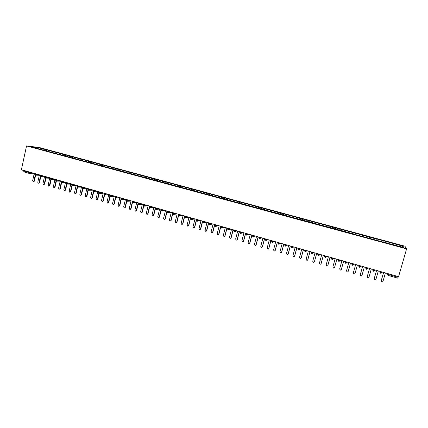 <?xml version="1.0" encoding="UTF-8"?>
<svg xmlns="http://www.w3.org/2000/svg" width="428" height="428" viewBox="0 0 428 428"><rect width="100%" height="100%" fill="white"/><g stroke="black" fill="none" stroke-linecap="round" stroke-linejoin="round"><path stroke-width="0.64" d="M404.931 246.18L39.349 147.505L26.536 145.927L406.6 248.866L404.931 246.18M355.77 233.479L355.465 234.581L394.75 245.217L403.791 247.486L403.064 246.255L390.133 242.59L45.063 149.399L44.822 150.506M355.497 234.421L37.279 148.463L31.726 146.815L37.659 147.542L45.063 149.399M46.968 150.057L46.385 150.779M49.22 150.661L48.642 151.389M52.088 151.437L51.504 152.181M54.351 152.047L53.778 152.78M57.24 152.828L56.646 153.588M59.513 153.443L58.941 154.176M62.413 154.224L61.814 155.006M64.698 154.845L64.13 155.583M67.613 155.631L67.003 156.429M69.908 156.252L69.352 156.99M72.84 157.044L72.225 157.862M75.151 157.67L74.595 158.414M78.094 158.462L77.468 159.307M80.416 159.093L79.865 159.837M83.38 159.89L82.743 160.757M85.707 160.521L85.161 161.27M88.687 161.324L88.05 162.207M91.03 161.955L90.49 162.71M94.021 162.768L93.39 163.651M96.38 163.405L95.84 164.159M99.387 164.213L98.761 165.106M101.752 164.855L101.222 165.615M104.774 165.673L104.154 166.567M107.155 166.315L106.631 167.081M110.194 167.134L109.584 168.033M112.591 167.781L112.066 168.552M115.646 168.605L115.036 169.509M118.048 169.258L117.534 170.028M121.119 170.087L120.519 170.991M123.537 170.74L123.029 171.516M126.624 171.575L126.03 172.484M129.058 172.233L128.55 173.008M132.161 173.067L131.567 173.982M134.601 173.731L134.103 174.512M137.72 174.571L137.137 175.491M140.181 175.234L139.683 176.026M143.316 176.085L142.738 177.005M145.782 176.748L145.295 177.54M148.939 177.599L148.366 178.53M151.421 178.273L150.934 179.07M154.588 179.129L154.021 180.06M157.087 179.803L156.605 180.6M160.27 180.664L159.714 181.6M162.779 181.338L162.308 182.146M165.984 182.205L165.433 183.152M168.509 182.89L168.038 183.698M171.724 183.756L171.179 184.703M174.266 184.441L173.795 185.26M177.502 185.319L176.962 186.271M180.049 186.009L179.573 186.859M183.307 186.886L182.772 187.844M185.87 187.576L185.377 188.47M189.144 188.464L188.614 189.427M191.717 189.16L191.214 190.091M195.008 190.048L194.494 191.016M197.602 190.749L197.089 191.717M200.909 191.642L200.4 192.616M203.514 192.343L203.006 193.322M206.842 193.242L206.36 194.178M209.463 193.954L208.96 194.933M212.807 194.858L212.384 195.692M215.439 195.569L214.947 196.554M218.804 196.473L218.387 197.319M221.453 197.19L220.966 198.18M224.834 198.105L224.422 198.95M227.498 198.822L227.017 199.817M230.895 199.742L230.489 200.593M233.576 200.465L233.105 201.465M236.994 201.39L236.593 202.246M239.685 202.118L239.225 203.123M243.125 203.043L242.73 203.905M245.833 203.776L245.378 204.787M249.289 204.712L248.903 205.574M252.012 205.445L251.562 206.462M255.489 206.387L255.109 207.254M258.223 207.125L257.784 208.147M261.722 208.067L261.348 208.944M264.472 208.816L264.044 209.838M267.987 209.763L267.623 210.64M270.758 210.512L270.336 211.544M274.295 211.464L273.936 212.347M277.077 212.218L276.659 213.256M280.629 213.176L280.281 214.064M283.432 213.936L283.026 214.979M287.006 214.899L286.664 215.792M289.82 215.659L289.424 216.707M293.415 216.632L293.078 217.531M296.251 217.397L295.86 218.451M299.862 218.376L299.536 219.275M302.714 219.141L302.329 220.201M306.346 220.126L306.025 221.035M309.214 220.901L308.839 221.966M312.868 221.886L312.552 222.801M315.752 222.667L315.382 223.737M319.427 223.657L319.122 224.577M322.327 224.443L321.968 225.519M326.024 225.438L325.724 226.364M328.939 226.23L328.592 227.311M332.658 227.231L332.363 228.161M335.589 228.022L335.252 229.114M339.329 229.034L339.046 229.97M342.277 229.831L341.951 230.927M346.038 230.847L345.765 231.783M349.007 231.65L348.686 232.752M352.79 232.672L352.522 233.613M359.579 234.507L359.274 235.614M362.58 235.314L362.323 236.267M366.405 236.352L366.111 237.465M369.423 237.166L369.177 238.123M373.275 238.203L372.991 239.327M376.314 239.027L376.073 239.985M380.187 240.071L379.909 241.199M383.237 240.9L383.007 241.863M387.137 241.948L386.869 243.083M390.208 242.778L389.983 243.751M388.442 273.776L388.239 274.476L398.11 277.28L398.313 276.574M398.11 277.28L397.773 278.152L387.918 275.343L387.137 274.027L387.297 273.455M394.129 243.837L393.872 244.982M403.064 246.255L401.908 246.977M406.6 248.866L398.575 276.649L21.4 169.739L26.536 145.927M29.939 173.613L22.962 171.639L22.839 170.146M37.659 147.542L37.75 148.441M44.111 149.281L43.479 150.062M394.038 243.65L393.674 244.923M382.108 272.615L380.76 273.315L381.262 271.743M387.073 241.767L386.709 243.04M380.15 239.894L379.786 241.167M373.264 238.038L372.906 239.306M366.416 236.186L366.063 237.454M355.818 233.324L355.465 234.581M359.611 234.346L359.258 235.609M349.071 231.5L348.724 232.757M342.368 229.692L342.02 230.943M335.702 227.889L335.354 229.141M329.073 226.102L328.731 227.348M322.482 224.32L322.14 225.567M315.928 222.549L315.591 223.791M309.412 220.789L309.075 222.03M302.933 219.04L302.601 220.276M296.486 217.301L296.16 218.531M290.082 215.573L289.756 216.798M283.71 213.85L283.39 215.075M277.376 212.138L277.055 213.363M271.079 210.437L270.758 211.657M264.814 208.746L264.493 209.961M258.582 207.061L258.271 208.276M252.392 205.392L252.076 206.601M246.228 203.728L245.918 204.932M240.103 202.07L239.792 203.279M234.009 200.427L233.704 201.625M227.947 198.79L227.643 199.988M221.923 197.164L221.629 198.325M215.931 195.543L215.653 196.65M209.966 193.932L209.704 194.986M204.038 192.333L203.781 193.365M198.143 190.738L197.886 191.771M192.279 189.155L192.022 190.187M186.442 187.582L186.191 188.609M180.643 186.014L180.391 187.036M174.87 184.452L174.624 185.479M169.13 182.906L168.883 183.922M163.421 181.36L163.175 182.381M157.739 179.83L157.499 180.846M152.09 178.305L151.849 179.316M146.472 176.785L146.232 177.797M140.882 175.277L140.641 176.282M135.323 173.773L135.082 174.779M129.791 172.281L129.556 173.281M124.286 170.793L124.05 171.794M118.813 169.317L118.577 170.312M113.367 167.846L113.136 168.841M107.947 166.38L107.722 167.375M102.559 164.924L102.319 165.978M97.199 163.475L96.937 164.614M91.865 162.035L91.608 163.17M86.558 160.602L86.301 161.731M81.277 159.179L81.026 160.302M76.023 157.761L75.772 158.884M70.797 156.348L70.55 157.467M65.602 154.941L65.35 156.06M60.428 153.545L60.177 154.663M55.282 152.154L55.035 153.272M50.156 150.774L49.916 151.886M375.185 270.02L375.019 270.587L373.002 270.063C372.702 270.239 372.932 270.656 373.676 271.304L374.168 269.731M368.134 268.024L367.973 268.591L366.635 269.303L367.112 267.73M361.125 266.034L360.97 266.601L358.969 266.082C358.675 266.307 358.899 266.719 359.638 267.313L360.098 265.745M354.165 264.06L354.004 264.627L352.019 264.113C351.73 264.349 351.95 264.755 352.683 265.339L353.132 263.771M345.77 263.364L345.048 262.086L347.081 262.664L347.247 262.102L347.081 262.664L345.765 263.37L346.199 261.808M345.278 261.545L345.107 262.15C344.866 262.455 345.086 262.862 345.765 263.37L346.065 263.407M340.356 260.149L340.201 260.711L338.896 261.417L339.313 259.855M340.415 260.165L340.201 260.711L338.238 260.203C337.997 260.508 338.216 260.909 338.896 261.417L339.179 261.454M333.514 258.207L333.359 258.769L332.058 259.475L332.465 257.913M333.626 258.239L333.359 258.769L331.406 258.266C331.176 258.587 331.39 258.988 332.058 259.475L331.347 258.207M326.714 256.281L326.559 256.843L325.264 257.544L325.66 255.981M326.874 256.329L326.559 256.843L324.617 256.34C324.387 256.656 324.601 257.057 325.264 257.544L324.558 256.281M319.951 254.366L319.802 254.922L318.512 255.628L318.892 254.066M313.232 252.461L313.077 253.018L311.798 253.718L312.167 252.156M306.544 250.567L306.395 251.118L305.121 251.819L305.474 250.262M306.86 250.653L306.395 251.118L304.485 250.631L305.373 251.857M299.905 248.684L299.755 249.235L298.487 249.936L298.83 248.379M300.263 248.786L299.755 249.235L297.851 248.754L298.487 249.936L297.797 248.7L297.952 248.128M293.298 246.812L293.148 247.363L291.885 248.058L292.217 246.501M286.728 244.95L286.583 245.501L285.326 246.196L285.647 244.639M280.201 243.099L280.056 243.644L278.805 244.345L279.11 242.788M273.711 241.258L273.567 241.804L272.32 242.499L272.615 240.948M274.262 241.413L273.567 241.804L271.694 241.333L272.32 242.499L271.646 241.296M267.254 239.429L267.109 239.974L265.874 240.67L266.157 239.118M267.853 239.594L267.109 239.974L265.248 239.509L266.098 240.702M260.839 237.61L260.695 238.155L259.464 238.845L259.732 237.294M254.457 235.801L254.312 236.342L253.092 237.037L253.349 235.486M255.142 235.994L254.312 236.342L252.466 235.881L253.301 237.069M248.112 234.004L247.973 234.544L246.753 235.234L246.999 233.688M248.845 234.207L247.973 234.544L246.132 234.089L246.961 235.266M241.804 232.211L241.665 232.752L240.45 233.442L240.686 231.896M242.58 232.431L241.665 232.752L239.835 232.302L240.659 233.474M235.528 230.435L235.389 230.976L234.18 231.66L234.405 230.12M229.29 228.664L229.151 229.205L227.953 229.889L228.167 228.349M230.152 228.91L229.151 229.205L227.338 228.755L228.151 229.922M223.09 226.91L222.951 227.445L221.758 228.129L221.955 226.589M223.994 227.166L222.951 227.445L221.142 227.001L221.955 228.161M216.921 225.16L216.782 225.695L215.6 226.38L215.787 224.839M217.868 225.428L216.782 225.695L214.984 225.251L215.792 226.412M210.785 223.421L210.651 223.956L209.469 224.641L209.65 223.1M211.774 223.7L210.651 223.956L208.859 223.518L209.661 224.668M204.686 221.693L204.552 222.228L203.38 222.908L203.546 221.367M205.718 221.982L204.552 222.228L202.765 221.79L203.562 222.94M198.624 219.976L198.49 220.506L197.319 221.185L197.474 219.65M199.694 220.276L198.49 220.506L196.709 220.072L197.501 221.217M192.589 218.264L192.456 218.794L191.295 219.473L191.439 217.938M193.702 218.58L192.456 218.794L190.685 218.36L191.476 219.505M186.592 216.563L186.458 217.092L185.303 217.772L185.436 216.236M187.742 216.889L186.458 217.092L184.693 216.664L185.479 217.799M180.627 214.872L180.498 215.402L179.343 216.076L179.466 214.546M181.814 215.209L180.498 215.402L178.733 214.974L179.519 216.108M174.694 213.192L174.565 213.716L173.415 214.396L173.533 212.86M175.919 213.54L174.565 213.716L172.81 213.294L173.591 214.423M168.793 211.518L168.664 212.042L167.525 212.721L167.626 211.186M162.924 209.854L162.801 210.378L161.661 211.052L161.757 209.522M164.229 210.223L162.801 210.378L161.051 209.961L161.832 211.084M157.092 208.201L156.964 208.725L155.835 209.399L155.915 207.869M151.287 206.558L151.159 207.077L150.035 207.751L150.11 206.221M145.515 204.921L145.386 205.44L144.268 206.109L144.332 204.584M146.927 205.322L143.658 205.023L144.434 206.141M139.769 203.295L139.646 203.814L138.533 204.482L138.586 202.958M141.224 203.701L137.923 203.396L138.699 204.509M134.06 201.674L133.937 202.193L132.83 202.861L132.873 201.337M128.379 200.063L128.261 200.582L127.153 201.246L127.191 199.726M129.903 200.497L126.544 200.17L127.314 201.278M122.734 198.464L122.611 198.977L121.504 199.641L121.541 198.127M117.112 196.869L116.994 197.383L115.892 198.046L115.918 196.532M111.526 195.286L111.403 195.799L110.317 196.463L110.322 194.943M113.147 195.746L109.707 195.393L110.472 196.489M105.962 193.707L105.844 194.221L104.764 194.884L104.764 193.37M107.626 194.178L104.154 193.82L104.919 194.911M100.436 192.14L100.318 192.654L99.226 193.312L99.232 191.803M94.936 190.583L94.818 191.091L93.743 191.755L93.727 190.241M96.658 191.075L93.133 190.695L93.898 191.781M89.463 189.032L89.345 189.54L88.28 190.198L88.254 188.689M91.223 189.529L87.665 189.144L88.43 190.225M84.022 187.491L83.904 187.994L82.829 188.652L82.807 187.143M78.608 185.955L78.49 186.458L77.431 187.116L77.388 185.613M73.22 184.431L73.108 184.933L72.038 185.586L72 184.083M67.865 182.911L67.747 183.414L66.698 184.067L66.64 182.563M69.748 183.446L66.083 183.024L66.848 184.094M62.531 181.397L62.418 181.9L61.375 182.553L61.306 181.049M64.451 181.943L60.76 181.509L61.52 182.579M57.229 179.894L57.117 180.397L56.079 181.049L56.004 179.546M59.176 180.45L55.463 180.006L56.223 181.076M51.954 178.401L51.847 178.899L50.809 179.551L50.723 178.053M53.933 178.963L50.194 178.513L50.953 179.578M46.711 176.914L46.599 177.411L45.571 178.064L45.475 176.566M41.489 175.432L41.377 175.929L40.355 176.582L40.253 175.084M36.294 173.961L36.187 174.458L35.166 175.106L35.059 173.613M381.161 281.217L381.177 280.816L382.167 282.073L382.958 281.458L385.403 272.914M381.177 280.816L383.579 272.401M381.193 280.955L383.632 272.417M374.131 279.136L375.121 280.051L375.918 279.436L378.341 270.913M374.152 278.799L376.544 270.405M374.163 278.933L376.587 270.416M367.149 277.066L368.117 278.04L368.915 277.424L371.327 268.928M367.176 276.793L369.546 268.42M367.176 276.927L369.578 268.431M360.21 275.006L361.157 276.039L361.96 275.423L364.351 266.949M360.237 274.803L362.591 266.451M360.226 274.926L362.612 266.457M353.319 272.957L354.234 274.048L355.042 273.439L357.417 264.986M353.341 272.823L355.679 264.493M353.319 272.941L355.689 264.493M346.455 270.972L348.804 262.546L346.455 270.972L347.359 272.074L348.167 271.464L350.521 263.033M341.961 260.604L339.629 269.009L340.522 270.111L341.341 269.469M343.679 261.091L341.373 269.383M343.668 261.085L341.33 269.501M335.161 258.678L332.845 267.061L333.722 268.153L334.525 267.596M334.536 267.548L336.857 259.159L334.589 267.43M328.399 256.757L326.099 265.119L326.965 266.211L327.741 265.713M330.111 257.244L327.843 265.494M330.084 257.239L327.784 265.606M321.674 254.853L319.395 263.193L320.251 264.279L321 263.841M323.386 255.339L321.134 263.568M323.354 255.329L321.064 263.675M314.992 252.959L312.724 261.278L313.569 262.364L314.296 261.973M316.704 253.446L314.468 261.652M316.661 253.43L314.387 261.754M308.347 251.076L306.095 259.373L306.93 260.454L307.625 260.112M310.059 251.562L307.839 259.748M310.006 251.546L307.748 259.85M301.74 249.203L299.504 257.479L300.333 258.555L300.996 258.255M303.452 249.69L301.248 257.854M303.388 249.668L301.151 257.95M295.17 247.341L292.955 255.596L293.769 256.666L294.694 255.971L294.405 256.404M296.882 247.828L294.694 255.971M296.807 247.807L294.587 256.067M288.638 245.49L286.439 253.724L287.247 254.794L288.178 254.098L287.851 254.558M290.35 245.972L288.178 254.098M290.27 245.95L288.065 254.189M282.143 243.65L279.96 251.862L280.757 252.927L281.699 252.236L281.335 252.723M283.855 244.131L281.699 252.236M283.764 244.11L281.576 252.327M275.691 241.82L273.519 250.011L274.311 251.076L275.257 250.385L274.856 250.888M277.398 242.302L275.257 250.385M277.301 242.275L275.129 250.471M269.271 240.001L267.115 248.17L267.896 249.23L268.854 248.545L268.42 249.069M270.978 240.483L268.854 248.545M270.871 240.45L268.714 248.631M262.883 238.187L260.748 246.341L261.519 247.395L262.482 246.715L262.022 247.25M264.595 238.674L262.482 246.715M264.477 238.642L262.337 246.796M256.538 236.39L254.414 244.522L255.179 245.57L256.153 244.896L255.66 245.442M258.25 236.877L256.153 244.896M258.121 236.839L255.998 244.977M250.225 234.603L248.122 242.713L248.877 243.757L249.856 243.088L249.337 243.644M251.937 235.084L249.856 243.088M251.803 235.047L249.69 243.163M243.949 232.821L241.857 240.916L242.612 241.959L243.596 241.29L243.051 241.852M245.661 233.308L243.596 241.29M245.517 233.265L243.42 241.36M237.711 231.056L235.635 239.124L236.379 240.161L237.369 239.498L236.802 240.071M239.418 231.537L237.369 239.498M239.268 231.495L237.187 239.573M231.505 229.296L229.445 237.347L230.178 238.38L231.179 237.722L230.59 238.294M233.212 229.777L231.179 237.722M233.051 229.734L230.986 237.791M225.331 227.546L223.288 235.577L224.015 236.609L225.021 235.951L224.411 236.529M227.043 228.028L225.021 235.951M226.872 227.98L224.823 236.015M219.195 225.807L217.167 233.816L217.889 234.844L218.895 234.191L218.269 234.774M220.907 226.289L218.895 234.191M220.73 226.241L218.692 234.255M213.096 224.074L211.079 232.067L211.79 233.094L212.807 232.441L212.165 233.03M214.803 224.561L212.807 232.441M214.615 224.507L212.598 232.506M207.024 222.357L205.023 230.328L205.734 231.35L206.751 230.703L206.093 231.291M208.73 222.838L206.751 230.703M208.538 222.785L206.531 230.762M200.989 220.645L199.004 228.6L199.705 229.617L200.732 228.975L200.058 229.558M202.695 221.126L200.732 228.975M202.498 221.073L200.502 229.028M194.991 218.943L193.012 226.877L193.713 227.894L194.745 227.252L194.055 227.84M196.693 219.425L194.745 227.252M196.484 219.366L194.51 227.305M189.021 217.253L187.057 225.165L187.748 226.177L188.785 225.545L188.085 226.128M190.722 217.734L188.785 225.545M190.508 217.675L188.545 225.593M179.963 216.044L183.082 215.584L181.135 223.464L181.82 224.47L182.863 223.839L182.151 224.427M184.789 216.054L182.863 223.839M184.564 215.99L182.617 223.887M177.181 213.898L175.245 221.774L175.924 222.774L176.973 222.148L176.25 222.731M178.722 215.022L176.973 222.148M178.653 214.316L176.716 222.196M171.307 212.234L169.386 220.088L170.06 221.089L171.114 220.463L170.381 221.046M172.789 213.609L171.114 220.463M172.773 212.646L170.852 220.506M165.47 210.576L163.56 218.414L164.229 219.409L165.288 218.794L164.545 219.371M166.925 212.074L165.288 218.794M166.925 210.988L165.015 218.831M159.66 208.928L157.766 216.75L158.43 217.745L159.489 217.124L158.74 217.708M161.094 210.512L159.489 217.124M161.11 209.34L159.216 217.162M153.882 207.291L152.004 215.091L152.662 216.081L153.727 215.471L152.967 216.049M155.305 208.939L153.727 215.471M155.187 208.27L153.443 215.503M148.142 205.665L146.274 213.444L146.927 214.433L147.992 213.823L147.227 214.401M149.543 207.366L147.992 213.823M149.415 206.729L147.703 213.856M142.422 204.044L140.571 211.806L141.219 212.791L142.294 212.186L141.518 212.759M143.819 205.788L142.294 212.186M143.642 205.317L141.994 212.213M136.741 202.433L134.9 210.175L135.542 211.159L136.618 210.555L135.847 211.127M138.126 204.215L136.618 210.555M137.928 203.808L136.313 210.581M131.086 200.828L129.261 208.554L129.898 209.533L130.979 208.934L130.166 209.511M132.466 202.642L130.979 208.934M132.247 202.284L130.668 208.96M125.463 199.239L123.649 206.943L124.281 207.917L125.367 207.323L124.543 207.896M126.838 201.069L125.367 207.323M126.602 200.748L125.046 207.345M119.872 197.65L118.069 205.338L118.695 206.312L119.787 205.718L118.947 206.296M121.242 199.507L119.787 205.718M120.99 199.213L119.46 205.74M114.308 196.072L112.516 203.744L113.142 204.712L114.233 204.124L113.377 204.696M115.678 197.945L114.233 204.124M115.41 197.672L113.902 204.145M108.771 194.505L106.995 202.16L107.615 203.123L108.707 202.535L107.845 203.113M110.14 196.388L108.707 202.535M109.862 196.136L108.37 202.556M103.266 192.948L101.5 200.582L102.115 201.54L103.212 200.957L102.34 201.529M104.635 194.831L103.212 200.957M104.346 194.606L102.87 200.973M97.793 191.391L96.038 199.009L96.648 199.967L97.75 199.389L96.862 199.962M99.157 193.285L97.75 199.389M98.857 193.076L97.402 199.4M92.341 189.85L90.602 197.447L91.207 198.405L92.314 197.827L91.415 198.394M93.711 191.739L92.314 197.827M93.4 191.551L91.956 197.838M86.921 188.315L85.193 195.896L85.798 196.848L86.905 196.27L85.996 196.843M88.291 190.203L86.905 196.27M87.97 190.032L86.542 196.281M81.534 186.785L79.817 194.349L80.416 195.296L81.523 194.724L80.603 195.291M82.904 188.668L81.523 194.724M82.572 188.518L81.159 194.735M76.168 185.265L74.467 192.809L75.061 193.756L76.173 193.189L75.242 193.756M77.543 187.138L76.173 193.189M77.201 187.009L75.799 193.194M70.834 183.751L69.143 191.279L69.732 192.226L70.85 191.658L69.908 192.22M72.054 185.586L70.85 191.658M71.856 185.501L70.47 191.664M65.527 182.248L63.847 189.759L64.435 190.701L65.554 190.139L64.607 190.701M66.907 184.099L65.554 190.139M66.543 184.003L65.168 190.139M60.252 180.75L58.577 188.245L59.16 189.181L60.284 188.625L59.326 189.181M61.632 182.59L60.284 188.625M61.258 182.51L59.893 188.625M54.998 179.262L53.34 186.742L53.917 187.673L55.041 187.116L54.078 187.673M56.384 181.081L55.041 187.116M55.998 181.023L54.645 187.116M49.771 177.781L48.123 185.238L48.696 186.175L49.825 185.618L48.856 186.175M51.162 179.583L49.825 185.618M50.766 179.535L49.423 185.613M44.571 176.309L42.934 183.751L43.506 184.682L44.635 184.126L43.656 184.682M45.967 178.096L44.635 184.126M48.717 177.481L44.951 177.026L45.555 178.059L44.228 184.12M39.403 174.843L37.776 182.269L38.343 183.195L39.472 182.644L38.488 183.195M40.794 176.62L39.472 182.644M40.387 176.587L39.06 182.638M34.256 173.383L32.64 180.793L33.202 181.713L34.336 181.167L33.347 181.718M35.652 175.148L34.336 181.167M35.24 175.122L33.919 181.162M387.372 273.476L387.196 274.086L388.239 274.476L387.923 275.348L397.773 278.152M22.705 170.751L29.757 172.751L29.89 172.147M31.126 172.5L31.019 172.992L30.003 173.64L29.757 172.751L33.224 173.094M386.992 273.369L387.923 275.348M382.274 272.031L382.113 272.599L381.064 272.443L380.016 272.005L380.176 271.438M379.93 271.368L380.754 273.305L381.107 273.348M372.906 269.373L372.938 269.998L373.098 269.431M365.924 267.398L365.903 268.003L366.063 267.436M358.985 265.43L358.91 266.018L359.071 265.451M352.084 263.471L351.96 264.049L352.116 263.482M345.048 262.086L345.203 261.524M338.404 259.593L338.238 260.203L338.334 259.577M331.572 257.661L331.406 258.266L331.502 257.64M324.782 255.735L324.617 256.34L324.713 255.714M318.031 253.82L317.865 254.43C317.64 254.751 317.854 255.152 318.512 255.628L317.811 254.371L319.802 254.922L320.165 254.425M317.811 254.36L317.967 253.804M311.793 253.708L311.097 252.472L313.077 253.018L313.494 252.536M311.103 252.456L311.252 251.899M304.645 250.027L304.485 250.631L304.581 250.011M291.88 248.047L291.2 246.833L293.148 247.363L293.71 246.924M291.206 246.812L291.356 246.261M284.802 244.399L284.695 245.025L285.465 245.314L286.583 245.501L287.188 245.078M278.28 242.553L278.179 243.174L278.933 243.457L280.056 243.644L280.704 243.238M271.855 240.734L271.694 241.333L271.801 240.718M265.408 238.904L265.248 239.509L265.355 238.888M258.951 237.075L258.838 237.69L259.561 237.963L260.695 238.155L261.481 237.791M252.627 235.282L252.466 235.881L252.579 235.266M246.287 233.485L246.132 234.089L246.244 233.474M239.985 231.698L239.835 232.302L239.948 231.687M233.683 229.911L233.57 230.526L234.239 230.778L236.347 230.665M166.931 211.55L168.664 212.042L170.06 211.876M155.241 208.238L156.964 208.725L158.43 208.58M149.442 206.596L151.159 207.077L152.662 206.949M132.236 201.716L133.937 202.193L135.548 202.096M120.915 198.512L124.291 198.902M115.303 196.917L118.706 197.319M98.638 192.193L102.126 192.621M82.24 187.544L85.809 187.999M76.831 186.014L80.427 186.474M71.449 184.489L75.077 184.955M39.745 175.501L43.528 176.01M34.556 174.03L38.36 174.549M375.019 270.603L373.687 271.299M367.973 268.591L365.903 268.003L366.962 269.335M373.173 269.453L372.938 269.998L374.013 271.336M360.97 266.601L359.643 267.307M354.004 264.627L352.688 265.328M359.14 265.472L358.91 266.018L359.953 267.35M352.19 263.504L351.96 264.044L352.988 265.371M338.896 261.412L338.179 260.144M305.116 251.808L304.426 250.583M298.011 248.144L297.802 248.684M285.315 246.18L284.647 244.977M278.794 244.329L278.13 243.131M265.858 240.654L265.205 239.471M259.443 238.829L258.801 237.658M253.071 237.016L252.429 235.849M227.493 228.156L227.322 228.686M221.297 226.401L221.126 226.931M215.134 224.652L214.974 225.181M209.008 222.918L208.848 223.443M202.915 221.19L202.76 221.715M196.859 219.473L196.709 219.997M190.829 217.766L190.685 218.291M184.837 216.065L184.698 216.595M178.883 214.38L178.744 214.904M172.955 212.7L172.821 213.224M161.196 209.367L161.072 209.891M143.803 204.434L143.674 204.959M138.067 202.808L137.939 203.332M126.683 199.582L126.56 200.111M109.841 194.81L109.718 195.334M104.288 193.237L104.165 193.761M93.267 190.112L93.144 190.637M87.799 188.561L87.676 189.085M66.212 182.44L66.094 182.97M60.888 180.932L60.771 181.461M55.592 179.434L55.474 179.958M50.317 177.936L50.204 178.465M45.074 176.454L44.961 176.978M30.147 173.666L22.962 171.639M380.76 273.315C380.005 272.657 379.78 272.24 380.08 272.069L380.251 271.459M366.641 269.303C365.892 268.698 365.667 268.286 365.961 268.067L366.138 267.457M332.058 259.475L332.337 259.512M325.264 257.544L325.537 257.581M318.512 255.628L318.78 255.66M311.317 251.915L311.156 252.525L312.055 253.751M291.415 246.277L291.254 246.881L292.131 248.096M278.339 242.569L278.179 243.174L279.04 244.377M285.326 246.196L284.695 245.025L284.855 244.415M258.999 237.085L258.838 237.69L259.684 238.878M241.392 233.212L243.147 232.597M235.084 231.468L236.994 230.853M228.814 229.724L230.874 229.114M234.18 231.66L233.57 230.526L233.72 229.922M222.581 227.99L224.786 227.391M216.386 226.262L218.735 225.674M210.228 224.54L212.716 223.967M204.103 222.822L206.729 222.271M198.014 221.116L200.775 220.586M191.963 219.42L194.858 218.906M185.945 217.724L188.967 217.237M174.014 214.364L177.171 213.941M168.097 212.7L171.291 212.309M162.217 211.041L165.443 210.683M167.519 212.716L166.915 211.619L167.059 211.025M156.37 209.388L159.628 209.062M150.554 207.746L153.845 207.452M155.824 209.394L155.225 208.308L155.369 207.714M144.771 206.114L148.093 205.847M150.025 207.746L149.426 206.66L149.57 206.071M139.02 204.488L142.374 204.247M133.301 202.867L136.687 202.658M127.608 201.262L131.027 201.074M132.819 202.856L132.22 201.781L132.359 201.192M121.953 199.657L125.404 199.496M116.33 198.068L119.803 197.929M121.504 199.641L120.905 198.571L121.038 197.982M110.734 196.479L114.239 196.366M115.892 198.046L115.287 196.976L115.426 196.393M105.17 194.906L108.701 194.815M99.633 193.338L103.191 193.269M94.128 191.776L97.712 191.728M99.226 193.312L98.627 192.252L98.761 191.669M88.655 190.225L92.261 190.198M83.209 188.678L86.841 188.673M77.789 187.143L81.448 187.159M82.829 188.652L82.23 187.603L82.358 187.02M72.402 185.618L76.082 185.65M77.42 187.111L76.821 186.068L76.949 185.484M67.041 184.099L70.748 184.147M72.038 185.586L71.439 184.538L71.567 183.96M61.712 182.585L65.436 182.654M56.405 181.081L60.155 181.167M51.13 179.583L54.902 179.685M45.882 178.096L49.675 178.214M40.66 176.614L44.475 176.748M35.465 175.138L39.301 175.287M40.339 176.577L39.734 175.55L39.858 174.972M30.302 173.672L34.154 173.838M35.15 175.1L34.545 174.073L34.668 173.501"/></g></svg>
